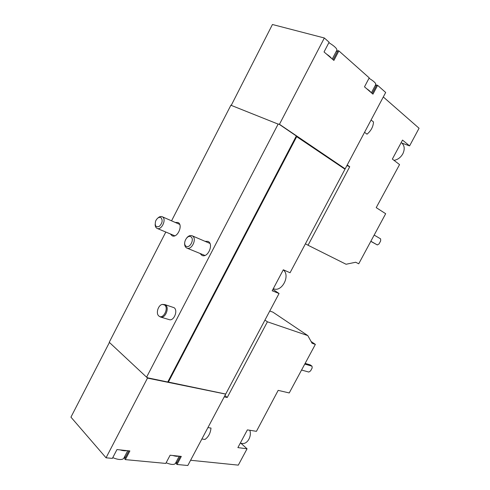 <?xml version="1.0" encoding="UTF-8"?>
<svg xmlns="http://www.w3.org/2000/svg" width="490" height="490" viewBox="0 0 490 490"><rect width="100%" height="100%" fill="white"/><g stroke="black" fill="none" stroke-linecap="round" stroke-linejoin="round"><path stroke-width="0.73" d="M383.303 96.965L419.06 128.251L409.597 145.885L402.523 140.085L392.355 159.085L399.558 164.591L376.216 207.631L385.673 213.707L358.723 263.798L355.685 262.242L346.081 264.257L308.051 245.245L349.725 166.735L347.208 165.007M364.56 132.3L367.004 134.193C371.059 130.799 373.227 126.72 373.496 121.961L371.077 120.007M401.892 143.092L409.597 145.885M344.733 168.701L345.174 168.848L385.679 92.475L377.631 85.327L376.694 85.046L375.254 85.487M311.089 341.493L315.364 344.39L289.235 392.949L278.173 390.365L256.442 431.329L247.377 429.883L237.883 447.609L247.064 448.803L238.299 465.132L190.598 460.263M224.928 395.534L227.231 397.494L267.405 321.808L307.806 335.601L312.106 343.312L315.364 344.39M227.231 397.494L224.218 396.876M201.862 439.016L204.967 439.438C208.434 437.013 210.443 433.221 211 428.064L207.925 427.592M269.763 311.015L272.912 312.148L307.806 335.601M240.909 443.248L240.186 443.315M247.064 448.803L241.123 443.444M225.235 394.015L147.484 378.115L147.221 377.312L146.584 377.178L278.13 124.105L230.882 105.234L171.561 220.831M178.63 456.123C177.3 456.509 175.383 456.3 172.872 455.51L181.312 456.411L177.037 464.483L187.817 465.5L225.535 394.389M336.691 50.519L336.967 49.986L336.544 48.822C335.301 47.052 332.747 45.007 328.863 42.691M375.652 84.727L375.622 83.539C374.691 82.1 372.492 80.342 369.013 78.265M124.062 457.709L123.627 458.554C121.722 460.098 118.102 459.798 112.755 457.648M175.616 463.026L175.279 463.663C173.772 464.937 170.722 464.636 166.135 462.774M172.872 455.51L170.122 455.216L165.792 463.424L125.348 459.614L129.881 450.941L116.969 449.569L112.369 458.395L106.048 457.801L147.484 378.115M106.048 457.801L70.94 417.143L109.423 342.449M176.259 461.807L176.363 463.791L177.037 464.483M125.348 459.614L124.687 458.873L128.888 450.837M124.772 456.349L124.944 458.377M370.936 92.396C370.287 91.403 368.829 90.148 366.569 88.635L372.964 94.154L377.631 85.327M366.569 88.635L364.487 86.834L369.227 77.861L338.878 50.899L337.916 50.642L333.139 59.786M331.54 58.408C330.677 57.195 328.986 55.738 326.469 54.035L333.898 60.442L338.878 50.899M326.469 54.035L324.043 51.946L329.109 42.22L324.343 37.987L279.459 124.301L345.174 168.848M324.343 37.987L272.44 24.5L231.347 105.16M231.121 105.013L231.237 105.374M278.13 124.105L279.459 124.301M168.389 382.065L225.719 394.052L279.055 293.498L272.189 290.778L283.306 269.782L290.062 272.746L344.985 169.203L296.162 136.312L167.929 381.655L168.389 382.065L296.738 136.545M279.055 293.498L272.924 289.388M278.884 124.074L344.605 168.946M225.265 393.96L147.025 377.692M164.603 304.498L174.115 307.708C178.299 310.513 173.852 321.379 169.234 319.633L160.591 317.067C165.21 318.812 169.712 307.818 165.534 304.994L163.005 304.4M205.022 241.319L207.907 241.368C214.136 243.622 207.987 258.297 202.015 255.443L199.951 253.422M175.242 222.442L177.882 222.466C183.53 224.536 177.558 238.483 172.168 235.825L170.33 233.932M146.584 377.178L109.239 342.277L165.81 232.04M336.244 51.37L337.751 50.954M180.326 456.3L176.363 463.791M372.216 93.504L376.694 85.046M126.788 450.61C125.158 451.002 122.941 450.763 120.142 449.906M264.943 320.105L267.405 321.808M304.774 364.07L312.007 366.165L312.185 367.916L310.599 370.863L308.829 372.063L301.558 370.042M305.135 363.402L310.188 364.872L312.007 366.165M249.784 430.263C252.007 436.229 247.315 444.424 242.274 443.432L240.272 443.156M349.725 166.735L346.914 165.565M305.417 243.8L308.051 245.245M374.17 235.084L380.626 238.869L380.675 240.89L379.04 243.922L377.349 244.945L370.857 241.245M370.795 241.356L377.349 244.945M159.219 316.252L160.591 317.067M164.609 305L162.466 304.425C158.344 304.682 155.551 313.398 158.791 315.934C162.919 320.013 169.203 308.222 164.609 305M401.947 143.111L401.8 143.013C404.605 145.708 404.942 149.321 402.811 153.848C400.655 157.547 397.721 159.716 394.021 160.359M160.953 217.633C159.115 216.85 157.419 217.823 155.875 220.543L155.587 221.223C154.644 225.823 155.869 227.544 159.262 226.38C162.392 223.22 162.956 220.304 160.953 217.633M155.152 224.402C155.171 226.447 155.832 227.783 157.137 228.407C161.516 230.612 166.808 219.238 162.49 216.892L162.141 216.703C160.787 216.194 159.366 216.635 157.878 218.038M190.91 236.78C187.131 234.312 182.249 243.775 186.041 246.219C189.808 248.779 194.769 239.181 190.91 236.78M184.632 243.083C184.497 245.625 185.251 247.297 186.892 248.093C191.725 250.457 197.225 238.569 192.484 235.978L192.062 235.751C190.347 235.145 188.632 235.776 186.911 237.656M273.322 288.635L273.506 288.708C281.768 292.659 290.735 275.386 283.245 269.892M127.719 450.708L123.627 458.554M179.23 456.19L175.279 463.663M332.251 59.021L336.967 49.986M371.389 92.794L375.867 84.329M179.683 224.389L162.141 216.703M174.801 235.806L157.137 228.407M209.934 243.426L192.062 235.751M204.9 255.443L186.892 248.093"/></g></svg>
